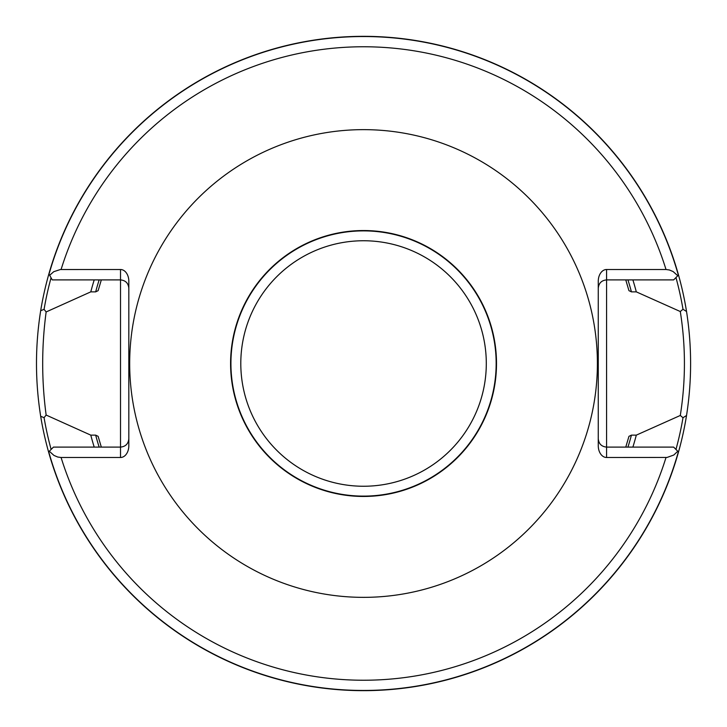 <?xml version="1.0" encoding="UTF-8"?>
<svg xmlns="http://www.w3.org/2000/svg" width="727" height="727" viewBox="0 0 727 727"><rect width="100%" height="100%" fill="white"/><g stroke="black" fill="none" stroke-linecap="round" stroke-linejoin="round"><path stroke-width="1.09" d="M597.394 363.5A233.849 233.849 0 0 0 246.617 160.976A233.849 233.849 0 0 0 246.617 566.024A233.849 233.849 0 0 0 597.394 363.5M49.309 451.249L53.971 455.438L57.697 457.019L61.077 457.492L120.518 457.492A11.75 8.306 90 0 0 128.824 445.742L128.824 281.258A11.75 8.306 90 0 0 120.518 269.508L60.396 269.526L53.78 271.671L49.672 275.279L52.244 279.895L120.518 279.895L120.518 447.105L53.453 447.105L48.582 451.967A327.15 327.15 0 0 0 678.509 451.967L677.782 451.249L673.756 455.047L667.041 457.447L606.572 457.492A11.75 8.306 90 0 1 598.266 445.742L598.266 281.258A11.75 8.306 90 0 1 606.572 269.508L666.014 269.508L669.394 269.981L673.12 271.562L677.782 275.751L678.509 275.033A327.15 327.15 0 0 0 48.9 273.897L49.672 275.279M625.765 279.895L628.955 290.655L631.427 291.863L636.307 291.863A282.012 282.012 0 0 0 632.881 279.895M94.21 279.895A282.012 282.012 0 0 0 90.784 291.863L95.664 291.863L98.136 290.655L101.326 279.895M101.326 447.105L98.136 436.345L95.664 435.137L90.784 435.137A282.012 282.012 0 0 0 94.21 447.105M632.881 447.105A282.012 282.012 0 0 0 636.307 435.137L631.427 435.137L628.955 436.345L625.765 447.105M48.9 273.897A327.15 327.15 0 0 0 40.685 310.674L44.074 309.357L46.146 311.947L90.784 291.863M636.307 291.863L680.29 311.529L682.998 309.284L686.533 311.483A327.15 327.15 0 0 0 678.509 275.033M686.533 311.483C691.959 346.143 691.959 380.821 686.533 415.517L682.998 417.716L680.29 415.471L636.307 435.137M40.685 310.674C35.087 345.888 35.087 381.112 40.685 416.326A327.15 327.15 0 0 0 48.582 451.967A327.15 327.15 0 0 1 40.685 416.326L44.074 417.643A324.024 324.024 0 0 0 51.126 449.431M496.505 363.5A132.959 132.959 0 0 0 297.07 248.352A132.959 132.959 0 0 0 297.07 478.648A132.959 132.959 0 0 0 496.505 363.5M90.784 435.137L46.146 415.053L44.074 417.643M678.509 451.967A327.15 327.15 0 0 0 686.533 415.517A327.15 327.15 0 0 1 678.509 451.967M677.782 275.751L673.638 279.895L606.572 279.895L606.572 447.105L673.638 447.105L677.782 451.249M680.29 415.471C685.797 380.83 685.797 346.179 680.29 311.529M598.266 438.799C598.766 443.833 601.538 446.605 606.572 447.105L606.572 457.492M598.266 288.201C598.766 283.166 601.538 280.395 606.572 279.895L606.572 269.508M46.146 415.053C41.53 380.684 41.53 346.316 46.146 311.947M128.824 438.799C128.325 443.833 125.553 446.605 120.518 447.105L120.518 457.492M128.824 288.201C128.325 283.166 125.553 280.395 120.518 279.895L120.518 269.508M666.014 269.508A316.736 316.736 0 0 0 61.077 269.508M61.077 457.492A316.736 316.736 0 0 0 666.014 457.492M678.355 275.179A326.968 326.968 0 0 0 49.027 274.124M95.664 435.137A277.296 277.296 0 0 0 99.154 447.105M627.937 447.105A277.296 277.296 0 0 0 631.427 435.137M631.427 291.863A277.296 277.296 0 0 0 627.937 279.895M99.154 279.895A277.296 277.296 0 0 0 95.664 291.863M682.998 309.284A324.024 324.024 0 0 0 675.965 277.569M51.063 277.787A324.024 324.024 0 0 0 44.074 309.357M496.159 363.5A132.614 132.614 0 0 0 297.234 248.652A132.614 132.614 0 0 0 297.234 478.348A132.614 132.614 0 0 0 496.159 363.5M486.299 363.5A122.754 122.754 0 0 1 302.168 469.806A122.754 122.754 0 0 1 302.168 257.194A122.754 122.754 0 0 1 486.299 363.5M48.736 451.821A326.968 326.968 0 0 0 678.355 451.821M675.965 449.431A324.024 324.024 0 0 0 682.998 417.716"/></g></svg>
